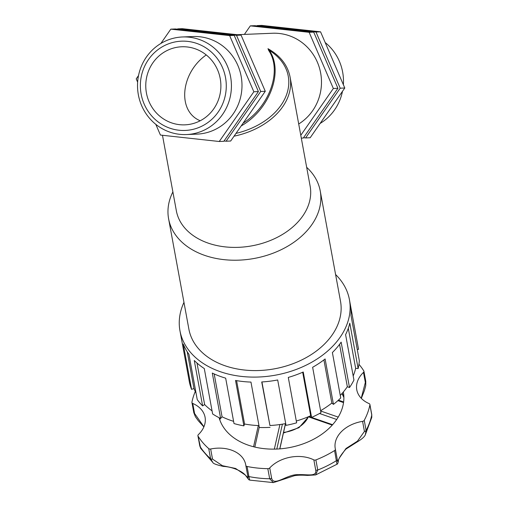 <?xml version="1.0" encoding="UTF-8"?>
<svg xmlns="http://www.w3.org/2000/svg" width="508" height="508" viewBox="0 0 508 508"><rect width="100%" height="100%" fill="white"/><g stroke="black" fill="none" stroke-linecap="round" stroke-linejoin="round"><path stroke-width="0.76" d="M285.706 423.57A83.566 59.093 169.6 0 1 269.945 425.526L261.931 381.946M269.945 425.526L261.722 381.959A86.15 60.922 -10.4 0 0 277.692 379.965L286.036 425.367A86.15 60.922 169.6 0 0 296.634 422.827L288.29 377.419A86.15 60.922 -10.4 0 0 303.244 371.996L311.588 417.405L310.674 415.754A83.566 59.093 169.6 0 1 296.297 421.011M310.674 415.754L302.679 372.243M311.588 417.405A86.15 60.922 169.6 0 0 320.98 412.693L312.636 367.284A86.15 60.922 -10.4 0 0 325.107 358.965L333.451 404.368L331.838 403.073A83.566 59.093 169.6 0 1 320.611 410.686M331.838 403.073L323.907 359.893M333.451 404.368A86.15 60.922 169.6 0 0 340.728 397.955L332.384 352.546A86.15 60.922 -10.4 0 0 341.147 342.138L349.491 387.547L347.339 386.728A83.566 59.093 169.6 0 1 340.258 395.415M347.339 386.728L339.554 344.354M349.491 387.547A86.15 60.922 169.6 0 0 353.936 380.048L345.592 334.645A86.15 60.922 -10.4 0 0 349.796 323.177L358.14 368.579L355.657 368.319A83.566 59.093 169.6 0 1 353.193 375.99M355.657 368.319L348.298 328.276M350.482 305.429L358.553 349.326L357.251 349.491M358.14 368.579A86.15 60.922 169.6 0 0 359.321 360.737L350.977 315.335A86.15 60.922 -10.4 0 0 350.349 304.673L349.421 299.625A86.15 60.922 169.6 0 1 242.227 376.491A86.15 60.922 169.6 0 1 179.959 330.772A86.15 60.922 169.6 0 1 183.959 302.374M179.959 330.772L180.886 335.813A86.15 60.922 -10.4 0 0 181.032 336.569L189.376 381.972A86.15 60.922 169.6 0 0 191.579 389.388L183.236 343.986A86.15 60.922 -10.4 0 0 188.9 354.222L197.244 399.631A86.15 60.922 169.6 0 0 202.616 405.898L194.272 360.49A86.15 60.922 -10.4 0 0 204.286 368.548L212.63 413.957A86.15 60.922 169.6 0 0 220.637 418.465L212.293 373.056A86.15 60.922 -10.4 0 0 225.666 378.149L234.01 423.558A86.15 60.922 169.6 0 0 243.878 425.863L235.534 380.454A86.15 60.922 -10.4 0 0 243.154 381.54A86.15 60.922 -10.4 0 0 250.965 382.086L259.309 427.488A86.15 60.922 169.6 0 0 270.065 427.361M196.018 392.951A83.566 59.093 169.6 0 1 193.986 388.518L187.236 351.777M193.986 388.518L191.579 389.388M212.058 410.864A83.566 59.093 169.6 0 1 204.629 404.559L196.996 363.042M204.629 404.559L202.616 405.898M233.604 421.342A83.566 59.093 169.6 0 1 222.053 416.789L214.179 373.939M222.053 416.789L220.637 418.465M335.585 274.511A86.15 60.922 169.6 0 1 349.421 299.625M258.959 425.602A83.566 59.093 169.6 0 1 244.558 424.015L236.588 380.638M244.558 424.015L243.878 425.863M358.953 364.306A90.684 64.129 169.6 0 1 363.785 370.884A2.013 1.422 169.6 0 1 363.925 371.246A2.013 1.422 169.6 0 1 363.487 372.383A30.778 21.768 169.6 0 0 356.768 389.776A30.778 21.768 169.6 0 0 369.1 403.593A2.013 1.422 169.6 0 1 369.907 404.495A2.013 1.422 169.6 0 1 369.907 404.889A90.684 64.129 169.6 0 1 364.242 420.332A2.013 1.422 169.6 0 1 362.585 421.367A30.778 21.768 169.6 0 0 335.242 448.513A30.778 21.768 169.6 0 0 335.363 449.11A2.013 1.422 169.6 0 1 335.369 449.148A2.013 1.422 169.6 0 1 334.582 450.558L336.956 464.261L315.703 474.897M369.907 404.889L371.761 414.979L371.748 417.455L365.303 434.861L366.097 430.422L364.242 420.332M271.589 478.009L269.735 467.919A2.013 1.422 169.6 0 1 267.824 468.668L269.678 478.758L273.412 482.6L294.43 475.698C297.802 475.107 302.139 475.012 307.448 475.418L315.639 474.923L317.748 470.014L315.893 459.924A2.013 1.422 169.6 0 1 313.849 459.892L315.703 469.983C317.202 477.298 306.724 474.148 298.26 474.669C287.115 473.958 273.641 487.286 271.589 478.009A2.013 1.422 169.6 0 1 269.678 478.758A90.684 64.129 169.6 0 1 248.914 476.567L247.059 466.477A2.013 1.422 169.6 0 1 245.828 465.442A2.013 1.422 169.6 0 1 245.821 465.392A30.778 21.768 169.6 0 0 245.707 464.68A30.778 21.768 169.6 0 0 210.655 449.002A2.013 1.422 169.6 0 1 208.737 448.615A90.684 64.129 169.6 0 1 198.056 436.143A2.013 1.422 169.6 0 1 197.917 435.781A2.013 1.422 169.6 0 1 198.355 434.645A30.778 21.768 169.6 0 0 205.073 417.252A30.778 21.768 169.6 0 0 192.742 403.441A2.013 1.422 169.6 0 1 191.935 402.533A2.013 1.422 169.6 0 1 191.935 402.139A90.684 64.129 169.6 0 1 195.282 391.49M208.737 448.615L210.591 458.705L212.884 462.54L200.692 448.361L198.056 436.143M273.412 482.6L249.733 480.124L248.914 476.567A2.013 1.422 -10.4 0 1 247.682 475.532L247.682 475.532A2.013 1.422 -10.4 0 1 247.675 475.482L245.84 465.487M267.824 468.668A90.684 64.129 169.6 0 1 247.059 466.477M269.735 467.919A30.778 21.768 169.6 0 1 313.849 459.892M334.582 450.558A90.684 64.129 169.6 0 1 315.893 459.924M343.345 391.979A63.481 44.888 169.6 0 1 343.357 392.043A63.481 44.888 169.6 0 1 343.535 402.596A63.481 44.888 169.6 0 1 338.22 417.093A63.481 44.888 169.6 0 1 274.326 449.123A63.481 44.888 169.6 0 1 254.832 447.065A63.481 44.888 169.6 0 1 219.107 417.703M203.924 426.764L194.596 413.531A2.013 1.422 169.6 0 1 193.789 412.623L191.935 402.533M247.694 475.577L248.152 477.977L245.256 475.031L235.629 468.478L222.409 465.69L212.509 459.092A2.013 1.422 169.6 0 1 210.591 458.705A90.684 64.129 169.6 0 1 199.911 446.234A2.013 1.422 -10.4 0 1 199.771 445.872L200.692 448.367M362.585 421.367L364.439 431.457L357.448 441.166L345.992 448.494L339.312 458.095L337.636 461.556L337.229 459.276M363.487 372.383L365.341 382.473L361.232 398.266M337.903 400.621L343.535 402.596M338.22 417.093L320.675 411.01M279.914 424.542L274.326 449.123M254.832 447.065L259.245 427.152M241.167 125.946C269.716 109.715 283.966 71.393 269.278 50.349A0.819 0.559 -33 0 1 268.605 50.336C282.429 70.371 269.799 106.445 243.122 123.139M235.998 133.375A66.377 46.939 169.6 0 0 286.042 96.025A66.377 46.939 169.6 0 0 269.278 50.349C267.608 48.584 267.602 48.374 269.253 49.721M267.976 48.698L267.983 48.698C280.308 55.702 287.674 65.138 290.074 77.013L310.147 186.239A68.015 48.095 169.6 0 1 225.514 246.92A68.015 48.095 169.6 0 1 176.359 210.82L162.477 135.28M268.148 48.793L268.605 50.336M237.268 34.703L272.517 33.249A48.838 46.952 87.6 0 1 319.507 68.148A48.838 46.952 87.6 0 1 298.704 123.99M200.209 120.764C176.994 111.277 180.499 73.031 206.242 54.928M306.667 167.316A77.083 54.508 169.6 0 1 320.224 190.906A77.083 54.508 169.6 0 1 224.307 259.677A77.083 54.508 169.6 0 1 168.599 218.77A77.083 54.508 169.6 0 1 172.879 191.897M320.224 190.906L340.506 301.269A77.083 54.508 169.6 0 1 244.589 370.04A77.083 54.508 169.6 0 1 188.881 329.133L168.599 218.77M177.457 29.191L177.679 28.873L236.493 35.306L260.706 91.478L226.104 141.211L224.041 140.989M155.81 124.346L160.433 135.058L219.246 141.497L223.818 141.307L258.42 91.573L234.207 35.401L175.393 28.969L170.821 29.153L160.858 43.472M260.706 91.478L265.278 91.288L230.676 141.027L226.104 141.211M236.493 35.306L241.071 35.122L265.278 91.288M177.679 28.873L182.258 28.683L241.071 35.122M219.246 141.497L253.848 91.764L229.635 35.592L170.821 29.153M229.635 35.592L234.207 35.401M138.513 75.59L136.22 78.886L137.63 82.169M301.301 138.106L303.32 138.024L337.922 88.29L313.709 32.118L254.895 25.686L250.323 25.87L309.137 32.309L333.35 88.481L300.78 135.287M256.959 25.908L257.181 25.59L315.995 32.023L340.208 88.195L305.606 137.928L303.543 137.706M337.922 88.29L333.35 88.481M340.208 88.195L344.786 88.005L310.178 137.744L305.606 137.928M313.709 32.118L309.137 32.309M244.38 34.411L250.323 25.87M253.848 91.764L258.42 91.573M344.786 88.005L320.573 31.839L315.995 32.023M320.573 31.839L261.76 25.4L257.181 25.59M325.19 42.545A48.838 46.952 87.6 0 1 343.37 84.728M342.487 91.307A48.838 46.952 87.6 0 1 320.142 123.425M179.127 130.251A44.672 42.951 87.6 0 1 148.406 59.677A44.672 42.951 87.6 0 1 222.447 67.494A44.672 42.951 87.6 0 1 179.127 130.251M179.876 134.347A48.838 46.952 -92.4 0 0 186.487 134.556A48.838 46.952 -92.4 0 0 231.381 83.826A48.838 46.952 -92.4 0 0 182.455 36.97A48.838 46.952 -92.4 0 0 137.535 84.258A48.838 46.952 -92.4 0 0 179.876 134.347M179.654 124.676A39.072 37.56 87.6 0 1 145.777 84.607A39.072 37.56 87.6 0 1 181.718 46.774A39.072 37.56 87.6 0 1 220.859 84.258A39.072 37.56 87.6 0 1 184.937 124.847A39.072 37.56 87.6 0 1 179.654 124.676M182.455 36.97L193.015 36.532A48.838 46.952 87.6 0 1 241.948 83.388A48.838 46.952 87.6 0 1 197.047 134.118L186.487 134.556M219.824 419.957A63.481 44.888 169.6 0 1 219.837 418.071M371.78 417.29L371.761 414.585A2.013 1.422 169.6 0 1 371.761 414.979A90.684 64.129 169.6 0 1 366.097 430.422A2.013 1.422 -10.4 0 1 364.439 431.457M335.375 449.186L337.217 459.2A2.013 1.422 169.6 0 1 337.223 459.238A2.013 1.422 169.6 0 1 336.436 460.648A90.684 64.129 169.6 0 1 317.748 470.014A2.013 1.422 -10.4 0 1 315.703 469.983M342.208 393.294A63.481 44.888 169.6 0 1 343.872 397.161M194.596 413.531L192.742 403.441M212.509 459.092L210.655 449.002M365.341 382.473A2.013 1.422 -10.4 0 0 365.779 381.337L363.925 371.246M319.532 413.493L336.69 419.475M332.6 424.701L308.953 416.503M276.816 449.053L282.404 424.161M285.452 423.621L279.749 448.875M308.337 416.808A27.203 19.241 169.6 0 1 283.54 432.422M234.048 136.182A68.015 48.095 -10.4 0 0 290.074 77.013M219.926 420.249L220.034 418.167M341.967 393.567L343.878 397.472M197.917 435.781L199.771 445.872M203.867 426.898L198.311 420.764L195.396 416.725L193.796 412.655M245.828 465.442L248.126 477.857M212.884 462.54C213.138 463.588 216.637 464.884 223.368 466.414C233.934 466.903 244.018 472.345 246.145 476.25C250.419 481.736 247.885 478.847 249.733 480.124M337.63 461.531L335.369 449.148M336.956 464.261C337.477 464.21 337.915 463.309 338.271 461.569C338.233 459.13 340.792 454.965 345.942 449.078L356.902 442.125C361.683 439.255 364.484 436.829 365.303 434.848M361.334 398.374L364.465 390.442L365.735 385.699L365.785 381.362M371.761 414.585L369.907 404.495M338.417 400.152L343.618 401.974M308.28 416.789L332.245 425.094M285.547 423.602L279.844 448.869M258.305 425.577L253.556 446.748M308.489 416.858L298.952 427.704L283.407 433.026"/></g></svg>
